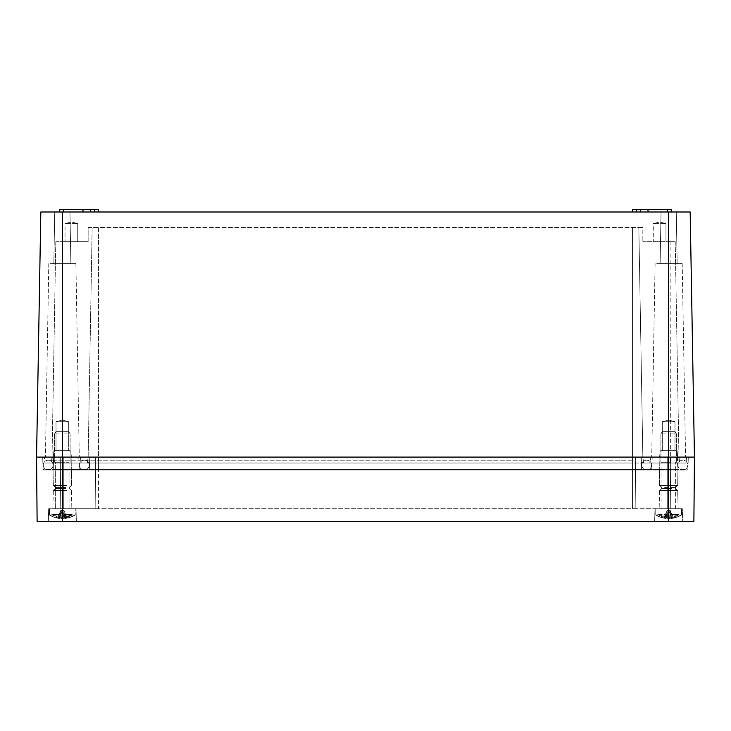 <?xml version="1.0" encoding="UTF-8"?>
<svg xmlns="http://www.w3.org/2000/svg" width="731" height="731" viewBox="0 0 731 731"><rect width="100%" height="100%" fill="white"/><g stroke="black" fill="none" stroke-linecap="round" stroke-linejoin="round"><path stroke-width="0.55" stroke-dasharray="3.65 2.74" d="M82.987 211.99L82.987 209.413L82.987 211.99L90.726 211.99L82.987 211.99L82.987 209.413L63.643 209.413L82.987 209.413L82.987 211.99L63.643 211.99C58.644 211.99 58.644 211.99 63.643 211.99C58.644 211.99 58.644 211.99 63.643 211.99L94.601 211.99C99.59 211.99 99.59 211.99 94.601 211.99C99.59 211.99 99.59 211.99 94.601 211.99L63.643 211.99L82.987 211.99L82.987 209.413L82.987 211.99L82.987 209.413L59.768 209.413L63.643 209.413L59.768 209.413L59.768 211.99M690.174 211.99L62.354 211.99L62.354 457.094L44.289 457.094L686.711 457.094L52.029 457.094L51.252 463.025L62.354 463.025L45.075 463.025L44.289 457.094L45.075 463.025L81.187 463.025L80.41 457.094L62.354 457.094L694.45 457.094L80.41 457.094L81.187 463.025L649.813 463.025L650.59 457.094L649.813 463.025L650.59 457.094L649.813 463.025L685.925 463.025L686.711 457.094L685.925 463.025L81.187 463.025L80.41 457.094L81.187 463.025L45.075 463.025L51.252 463.025L52.029 457.094L62.354 457.094L36.55 457.094L98.466 457.094L88.149 457.094L87.373 463.025L62.354 463.025L98.466 463.025L81.187 463.025L87.373 463.025L88.149 457.094L87.373 463.025L88.149 457.094L642.851 457.094L643.627 463.025L632.534 463.025L679.748 463.025L643.627 463.025L649.813 463.025L643.627 463.025L642.851 457.094L42.681 457.094L62.354 457.094L53.646 457.094L53.217 469.366A0.649 0.649 0 0 1 52.568 469.987L43.75 469.987A0.649 0.649 0 0 1 43.111 469.366L42.681 457.094L43.111 469.366L79.222 469.366L78.802 457.094L79.222 469.366A0.649 0.649 0 0 0 79.871 469.987A0.649 0.649 0 0 1 79.222 469.366L98.466 469.366L98.466 457.094L678.971 457.094L679.748 463.025L685.925 463.025L679.748 463.025L678.971 457.094L642.851 457.094L643.627 463.025L642.851 457.094L688.319 457.094L89.767 457.094L89.337 469.366A0.649 0.649 0 0 1 88.689 469.987L651.129 469.987A0.649 0.649 0 0 0 651.778 469.366L652.198 457.094L651.778 469.366A0.649 0.649 0 0 1 651.129 469.987A0.649 0.649 0 0 0 651.778 469.366L668.646 469.366L668.646 457.094L677.354 457.094L677.783 469.366A0.649 0.649 0 0 0 678.432 469.987L687.25 469.987A0.649 0.649 0 0 0 687.889 469.366L688.319 457.094L687.889 469.366L668.646 469.366L668.646 457.094L641.233 457.094L641.663 469.366A0.649 0.649 0 0 0 642.311 469.987L79.871 469.987A0.649 0.649 0 0 1 79.222 469.366L62.354 469.366L62.354 457.094L89.767 457.094L89.337 469.366A0.649 0.649 0 0 1 88.689 469.987L79.871 469.987A0.649 0.649 0 0 1 79.222 469.366L98.466 469.366L98.466 457.094L632.534 457.094L60.289 457.094L641.233 457.094L98.466 457.094L98.466 463.025L632.534 463.025L98.466 463.025L98.466 457.094L98.466 469.366L632.534 469.366L632.534 457.094L632.534 469.366L651.778 469.366L98.466 469.366L98.466 469.987L79.871 469.987A0.649 0.649 0 0 1 79.222 469.366A0.649 0.649 0 0 0 79.871 469.987L651.129 469.987A0.649 0.649 0 0 0 651.778 469.366L687.889 469.366A0.649 0.649 0 0 1 687.25 469.987A0.649 0.649 0 0 0 687.889 469.366M40.826 211.99L62.354 211.99M661.966 211.99L676.266 211.99L661.966 211.99M55.666 211.99L69.966 211.99L55.666 211.99M90.726 211.99L90.726 209.413L90.726 211.99L90.726 209.413L90.726 211.99L90.726 209.413L90.726 211.99L90.726 209.413L94.601 209.413L94.601 211.99C99.59 211.99 99.59 211.99 94.601 211.99C99.59 211.99 99.59 211.99 94.601 211.99L94.601 209.413L98.466 209.413L94.601 209.413L98.466 209.413L98.466 211.99M63.643 211.99C58.644 211.99 58.644 211.99 63.643 211.99C58.644 211.99 58.644 211.99 63.643 211.99L63.643 209.413M671.232 211.99L671.232 209.413L648.013 209.413L648.013 211.99L648.013 209.413L648.013 211.99L648.013 209.413L648.013 211.99L667.357 211.99C672.356 211.99 672.356 211.99 667.357 211.99C672.356 211.99 672.356 211.99 667.357 211.99L636.399 211.99C631.41 211.99 631.41 211.99 636.399 211.99C631.41 211.99 631.41 211.99 636.399 211.99L667.357 211.99L648.013 211.99L648.013 209.413L671.232 209.413L632.534 209.413L640.274 209.413L632.534 209.413L632.534 211.99M636.399 211.99C631.41 211.99 631.41 211.99 636.399 211.99C631.41 211.99 631.41 211.99 636.399 211.99L636.399 209.413M667.357 211.99C672.356 211.99 672.356 211.99 667.357 211.99C672.356 211.99 672.356 211.99 667.357 211.99L667.357 209.413M661.18 263.589L677.162 263.589L661.18 263.589M54.88 263.589L70.861 263.589L54.88 263.589M90.726 209.413L82.987 209.413M640.274 211.99L640.274 209.413M648.013 211.99L648.013 209.413M70.277 457.094L53.317 457.094L70.277 457.094M653.797 457.094L685.568 457.094L653.797 457.094M77.203 457.094L45.432 457.094L77.203 457.094M660.723 457.094L677.683 457.094L660.723 457.094M656.767 263.589L682.197 263.589L656.767 263.589M50.466 263.589L75.896 263.589L50.466 263.589M69.783 450.643L53.884 450.643L69.783 450.643M661.217 450.643L677.116 450.643L661.217 450.643M67.919 450.643L56.004 450.643L67.919 450.643M670.921 241.659L642.851 241.659L675.206 241.659L670.921 241.659L670.638 457.094L670.574 463.025L670.099 463.025L670.044 457.094M674.22 450.643L662.304 450.643L674.22 450.643M67.919 421.741L56.78 421.741L68.696 421.741L68.696 450.643L68.696 421.741L62.354 420.042L56.004 421.741L67.919 421.741L56.004 421.741L56.004 450.643L56.004 421.741L62.354 420.042L68.696 421.741M663.081 421.741L674.996 421.741L663.081 421.741M55.794 241.659L52.029 457.094L55.794 241.659L62.354 241.659L55.794 241.659M88.149 241.659L62.354 241.659L88.149 241.659L88.149 227.469L92.161 227.469L88.149 227.469L88.149 241.659M88.149 457.094L92.161 227.469L88.149 457.094M693.883 521.587L62.354 521.587L62.354 241.659L62.354 457.094L53.646 457.094L53.217 469.366L89.337 469.366A0.649 0.649 0 0 1 88.689 469.987A0.649 0.649 0 0 0 89.337 469.366L89.767 457.094L98.466 457.094L98.466 227.469L638.839 227.469L642.851 457.094L638.839 227.469L642.851 227.469L642.851 241.659L642.851 227.469L638.839 227.469L642.851 457.094L638.839 227.469L92.161 227.469L98.466 227.469L98.466 469.987L84.284 469.987L365.5 469.987L98.466 469.987L98.466 469.366L89.337 469.366A0.649 0.649 0 0 1 88.689 469.987L43.75 469.987A0.649 0.649 0 0 1 43.111 469.366L84.284 469.987A4.898 4.898 0 0 0 89.182 465.09A4.898 4.898 0 0 0 84.284 460.183A4.898 4.898 0 0 0 79.377 465.09A4.898 4.898 0 0 0 84.284 469.987L48.164 469.987L84.284 469.987A4.898 4.898 0 0 0 89.182 465.09A4.898 4.898 0 0 0 84.284 460.183A4.898 4.898 0 0 0 79.377 465.09A4.898 4.898 0 0 0 84.284 469.987A4.898 4.898 0 0 1 79.377 465.09A4.898 4.898 0 0 1 84.284 460.183A4.898 4.898 0 0 1 89.182 465.09A4.898 4.898 0 0 1 84.284 469.987A4.898 4.898 0 0 0 89.182 465.09A4.898 4.898 0 0 0 84.284 460.183A4.898 4.898 0 0 0 79.377 465.09A4.898 4.898 0 0 0 84.284 469.987A4.898 4.898 0 0 0 89.182 465.09A4.898 4.898 0 0 0 84.284 460.183A4.898 4.898 0 0 0 79.377 465.09A4.898 4.898 0 0 0 84.284 469.987A4.898 4.898 0 0 0 89.182 465.09A4.898 4.898 0 0 0 84.284 460.183A4.898 4.898 0 0 0 79.377 465.09A4.898 4.898 0 0 0 84.284 469.987L88.689 469.987A0.649 0.649 0 0 0 89.337 469.366L89.767 457.094L62.354 457.094L62.354 469.987L62.354 469.366L53.217 469.366A0.649 0.649 0 0 1 52.568 469.987L62.354 469.987L62.354 469.366L632.534 469.366L632.534 457.094L632.534 469.987L646.716 469.987L98.466 469.987L98.466 469.366L641.663 469.366A0.649 0.649 0 0 0 642.311 469.987L651.129 469.987A0.649 0.649 0 0 0 651.778 469.366A0.649 0.649 0 0 1 651.129 469.987L646.716 469.987A4.898 4.898 0 0 1 641.818 465.09A4.898 4.898 0 0 1 646.716 460.183A4.898 4.898 0 0 1 651.623 465.09A4.898 4.898 0 0 1 646.716 469.987A4.898 4.898 0 0 1 641.818 465.09A4.898 4.898 0 0 1 646.716 460.183A4.898 4.898 0 0 1 651.623 465.09A4.898 4.898 0 0 1 646.716 469.987L687.25 469.987M675.206 241.659L678.971 457.094L675.206 241.659M65.817 241.659L77.724 241.659L65.817 241.659M654.053 241.659L665.959 241.659L654.053 241.659M76.947 223.604L65.041 223.604L76.947 223.604M665.183 223.604L653.276 223.604L665.183 223.604M673.205 508.694L659.143 508.694L678.149 508.694L659.143 508.694L678.149 508.694L677.683 490.629L659.618 490.629L677.683 490.629L659.618 490.629L677.683 490.629L678.149 508.694M671.99 488.564L661.683 488.564L671.99 488.564M675.206 508.694L654.976 508.694L675.206 508.694M661.683 487.531L659.618 485.466L677.683 485.466L659.618 485.466L677.683 485.466L659.618 485.466L661.683 487.531L661.683 488.564L661.683 487.531L675.618 487.531L665.311 487.531M661.93 521.587L682.663 521.587L654.638 521.587L654.976 508.694L654.638 521.587M62.354 521.587L37.117 521.587L36.55 457.094M69.07 521.587L48.337 521.587L69.07 521.587M675.371 521.587L682.663 521.587L682.325 508.694L682.663 521.587M664.086 457.094L678.176 457.094L664.086 457.094M68.906 508.694L48.675 508.694L68.906 508.694M66.914 457.094L52.824 457.094L66.914 457.094M66.905 508.694L52.851 508.694L66.905 508.694M66.676 485.466L53.317 485.466L66.676 485.466M66.676 490.629L53.317 490.629L66.676 490.629M65.689 487.531L55.382 487.531L65.689 487.531M65.689 488.564L55.382 488.564L65.689 488.564M682.836 469.987L646.716 469.987A4.898 4.898 0 0 0 651.623 465.09A4.898 4.898 0 0 0 646.716 460.183A4.898 4.898 0 0 0 641.818 465.09A4.898 4.898 0 0 0 646.716 469.987A4.898 4.898 0 0 1 641.818 465.09A4.898 4.898 0 0 1 646.716 460.183A4.898 4.898 0 0 1 651.623 465.09A4.898 4.898 0 0 1 646.716 469.987L632.534 469.987L632.534 469.366L632.534 469.987L632.534 469.366L641.663 469.366A0.649 0.649 0 0 0 642.311 469.987L646.716 469.987A4.898 4.898 0 0 1 641.818 465.09A4.898 4.898 0 0 1 646.716 460.183A4.898 4.898 0 0 1 651.623 465.09A4.898 4.898 0 0 1 646.716 469.987A4.898 4.898 0 0 1 641.818 465.09A4.898 4.898 0 0 1 646.716 460.183A4.898 4.898 0 0 1 651.623 465.09A4.898 4.898 0 0 1 646.716 469.987L682.836 469.987A4.898 4.898 0 0 1 677.939 465.09A4.898 4.898 0 0 1 682.836 460.183A4.898 4.898 0 0 1 687.743 465.09A4.898 4.898 0 0 1 682.836 469.987A4.898 4.898 0 0 1 677.939 465.09A4.898 4.898 0 0 1 682.836 460.183A4.898 4.898 0 0 1 687.743 465.09A4.898 4.898 0 0 1 682.836 469.987L668.646 469.987L668.646 460.183L668.646 469.987L668.646 460.183L668.646 469.987L642.311 469.987A0.649 0.649 0 0 1 641.663 469.366L641.233 457.094L641.663 469.366A0.649 0.649 0 0 0 642.311 469.987A0.649 0.649 0 0 1 641.663 469.366L677.783 469.366A0.649 0.649 0 0 0 678.432 469.987L682.836 469.987A4.898 4.898 0 0 1 677.939 465.09A4.898 4.898 0 0 1 682.836 460.183A4.898 4.898 0 0 1 687.743 465.09A4.898 4.898 0 0 1 682.836 469.987M677.354 457.094L677.783 469.366L641.663 469.366L641.233 457.094L668.646 457.094L668.646 469.366L668.646 457.094L677.354 457.094M635.623 457.094L670.711 457.094L635.623 457.094L635.175 508.694L635.623 457.094L635.175 508.694L63.305 508.694L95.825 508.694L95.377 457.094L95.825 508.694L98.466 508.694L98.466 457.094L98.466 508.694L667.695 508.694L635.175 508.694L635.623 457.094M60.737 508.694L60.289 457.094L60.737 508.694L63.305 508.694L60.737 508.694M95.377 457.094L95.825 508.694L95.377 457.094M670.263 508.694L670.711 457.094L670.263 508.694L667.695 508.694L670.263 508.694M53.061 465.09A4.898 4.898 0 0 0 48.164 460.183A4.898 4.898 0 0 0 43.257 465.09A4.898 4.898 0 0 0 48.164 469.987A4.898 4.898 0 0 0 53.061 465.09A4.898 4.898 0 0 0 48.164 460.183A4.898 4.898 0 0 0 43.257 465.09A4.898 4.898 0 0 0 48.164 469.987A4.898 4.898 0 0 0 53.061 465.09A4.898 4.898 0 0 0 48.164 460.183A4.898 4.898 0 0 0 43.257 465.09A4.898 4.898 0 0 0 48.164 469.987A4.898 4.898 0 0 0 53.061 465.09M670.537 462.248L661.939 462.248L670.537 462.248M670.537 508.694L661.939 508.694L670.537 508.694M670.83 462.248L660.906 462.248L670.83 462.248M665.018 508.694L681.548 508.694L665.018 508.694M670.83 433.867L676.394 433.867L670.83 433.867M660.906 433.867L666.471 433.867L660.906 433.867L660.906 462.248L660.906 433.867L662.396 431.29L674.905 431.29L662.396 431.29L674.905 431.29L662.396 431.29L660.906 433.867M678.469 515.008L660.285 515.008L660.285 514.469L655.753 515.008L677.016 515.008L677.016 514.469L678.469 514.469L671.835 514.469L673.123 518.032L678.469 515.008L678.469 514.469L671.835 514.469L673.452 518.032L669.669 518.361A24.845 6.99 90 0 0 672.282 515.008L660.285 515.008L660.285 514.469L658.832 514.469L665.466 514.469L664.177 518.032L658.832 515.008L655.753 515.008L677.016 515.008L677.016 514.469L670.373 514.469L671.661 518.032L677.016 515.008L671.661 518.032L669.669 518.361A24.845 6.99 90 0 0 672.282 515.008L681.548 515.008L681.548 508.694L681.548 515.008L670.373 514.469L671.835 514.469L670.373 514.469L671.661 518.032L668.646 518.48L671.113 518.032L669.962 513.665L671.113 518.032L673.452 518.032L672.027 518.38L671.296 518.48L670.016 510.348L673.452 518.032L671.588 513.665L672.027 518.38L678.469 515.008M667.723 518.38L667.631 518.361A24.845 6.99 -90 0 1 665.018 515.008A24.845 6.99 -90 0 0 667.631 518.361L665.63 518.032L660.285 515.008L665.63 518.032L666.928 514.469L658.832 514.469L663.849 518.032L668.646 518.48L665.63 518.032L666.928 514.469L665.466 514.469L663.849 518.032L666.005 518.48L667.284 510.348L663.849 518.032L666.188 518.032L667.339 513.665L667.723 518.38L668.646 518.48L668.646 510.348L666.188 518.032L667.723 518.38L667.339 513.665L666.188 518.032L667.339 513.665L667.723 518.38L668.646 518.48L668.646 510.348L669.962 513.665L669.578 518.38L668.646 518.48L669.578 518.38L669.962 513.665L671.113 518.032L669.962 513.665L669.578 518.38L669.962 513.665L668.929 510.494L670.263 510.494L668.929 510.494L669.962 513.665L668.929 510.494L670.263 510.494L671.588 513.665L672.027 518.38L671.296 518.48L670.016 510.348L673.452 518.032L671.588 513.665L672.027 518.38L671.588 513.665L670.263 510.494L668.646 510.348L667.339 513.665L667.723 518.38M667.037 510.494L668.372 510.494L667.037 510.494L665.713 513.665L665.274 518.38L663.849 518.032L665.713 513.665L665.274 518.38L666.005 518.48L667.284 510.348L663.849 518.032L665.713 513.665L665.274 518.38L665.713 513.665L667.037 510.494L668.372 510.494L667.339 513.665L668.372 510.494L667.037 510.494M668.646 509.626L670.263 510.494L668.646 509.626L667.284 510.348L668.646 509.626M64.237 462.248L55.638 462.248L69.061 462.248L69.061 508.694L55.638 508.694L64.237 508.694M64.529 462.248L54.606 462.248L64.529 462.248M58.718 508.694L75.247 508.694L58.718 508.694M64.529 433.867L70.094 433.867L64.529 433.867M54.615 433.867L60.17 433.867L54.615 433.867L54.606 462.248L54.606 433.867L56.095 431.29L68.604 431.29L56.095 431.29L68.604 431.29L56.095 431.29L54.606 433.867M75.247 515.008A24.845 24.845 0 0 1 64.995 518.48L63.716 510.348L62.354 509.626L60.737 510.494L57.548 518.032L58.891 518.361A24.845 23.84 90 0 1 49.973 515.008L49.452 515.008A24.845 24.845 0 0 0 59.704 518.48L60.984 510.348L59.412 513.665L58.973 518.38L59.704 518.48L57.548 518.032L59.887 518.032L59.339 518.032L60.627 514.469L53.984 514.469L60.627 514.469L59.165 514.469L57.548 518.032L59.704 518.48L60.984 510.348L62.354 509.626L63.962 510.494L62.628 510.494L63.661 513.665L63.277 518.38L61.422 518.38L65.37 518.032L64.072 514.469L65.534 514.469L66.823 518.032L72.168 515.008L75.247 515.008L53.984 515.008L53.984 514.469L59.165 514.469L49.452 515.008L70.715 515.008L70.715 514.469L72.168 514.469L65.534 514.469L66.823 518.032L72.168 514.469L64.072 514.469L65.37 518.032L70.715 514.469L64.072 514.469L75.247 515.008L75.247 508.694L75.247 515.008A24.845 24.845 0 0 1 64.995 518.48L65.726 518.38L64.995 518.48L63.716 510.348L67.151 518.032L63.369 518.361A24.845 6.99 90 0 0 65.982 515.008L53.984 515.008L53.984 514.469L49.973 515.008L70.715 515.008L65.37 518.032L63.369 518.361A24.845 6.99 90 0 0 65.982 515.008L74.726 515.008A24.845 23.84 -90 0 1 65.808 518.361L67.151 518.032L65.808 518.361A24.845 23.84 -90 0 0 74.726 515.008M49.452 515.008L49.452 508.694L49.452 515.008A24.845 24.845 0 0 0 59.704 518.48L58.973 518.38L59.412 513.665L60.984 510.348L62.354 510.348L62.354 518.48L62.354 510.348L63.962 510.494L67.151 518.032L64.812 518.032L63.661 513.665L64.812 518.032L62.354 518.48L62.354 510.348L59.887 518.032L61.331 518.361A24.845 6.99 -90 0 1 58.718 515.008A24.845 6.99 -90 0 0 61.331 518.361L59.339 518.032L53.984 515.008L59.339 518.032L60.627 514.469L59.165 514.469L57.877 518.032L52.531 515.008L57.548 518.032L59.887 518.032L61.038 513.665L61.422 518.38L62.354 518.48L62.354 510.348L63.661 513.665L63.277 518.38L61.422 518.38L61.038 513.665L59.887 518.032L61.038 513.665L61.422 518.38L61.038 513.665L62.071 510.494L60.737 510.494L62.071 510.494L61.038 513.665L62.071 510.494L60.737 510.494L59.412 513.665L58.973 518.38L57.548 518.032L59.412 513.665L57.548 518.032L59.412 513.665L58.891 518.361A24.845 23.84 90 0 1 49.973 515.008M65.287 513.665L65.726 518.38L65.287 513.665L67.151 518.032L65.287 513.665L65.726 518.38L65.287 513.665L63.962 510.494L62.628 510.494L64.812 518.032L63.661 513.665L63.277 518.38L63.661 513.665L62.628 510.494L63.962 510.494L65.287 513.665M668.646 510.348L668.646 518.48L668.646 510.348M60.463 508.694L55.638 508.694L55.638 462.248L60.463 462.248M668.646 420.042L674.996 421.741L674.996 450.643L674.996 421.741L668.646 420.042L662.304 421.741L662.304 450.643L662.304 421.741L668.646 420.042M77.724 241.659L77.724 223.604L77.724 241.659L77.724 223.604L71.382 221.904L65.041 223.604L65.041 241.659M665.959 241.659L665.959 223.604L665.959 241.659L665.959 223.604L659.618 221.904L653.276 223.604L653.276 241.659M668.646 211.99L668.646 241.659M94.601 211.99L94.601 209.413M632.534 227.469L632.534 508.694L632.534 227.469M668.646 521.587L668.646 457.094M43.75 469.987A0.649 0.649 0 0 1 43.111 469.366M677.783 469.366A0.649 0.649 0 0 0 678.432 469.987M53.217 469.366A0.649 0.649 0 0 1 52.568 469.987M62.354 469.366L62.354 457.094L62.354 469.366M63.295 457.094L63.305 508.694L63.295 457.094M667.705 457.094L667.695 508.694L667.705 457.094M632.534 465.09L632.534 460.183L632.534 465.09M98.466 465.09L98.466 460.183L98.466 465.09M62.354 465.09L62.354 460.183L62.354 465.09M672.109 518.361A24.845 23.84 -90 0 0 681.027 515.008A24.845 23.84 -90 0 1 672.109 518.361M665.192 518.361A24.845 23.84 90 0 1 656.274 515.008A24.845 23.84 90 0 0 665.192 518.361M661.034 211.99L660.139 263.589L661.034 211.99M676.266 211.99L677.162 263.589L676.266 211.99M54.734 211.99L53.838 263.589L54.734 211.99M69.966 211.99L70.861 263.589L69.966 211.99M70.816 450.643L71.382 457.094L70.816 450.643M53.884 450.643L53.317 457.094L53.884 450.643M655.104 263.589L651.723 457.094L655.104 263.589M682.197 263.589L685.568 457.094L682.197 263.589M75.896 263.589L79.277 457.094L75.896 263.589M48.803 263.589L45.432 457.094L48.803 263.589M660.184 450.643L659.618 457.094L660.184 450.643M677.116 450.643L677.683 457.094L677.116 450.643M71.382 221.904L77.724 223.604L71.382 221.904L65.041 223.604L71.382 221.904M659.618 221.904L665.959 223.604L659.618 221.904L653.276 223.604L659.618 221.904M659.618 490.629L659.143 508.694L659.618 490.629L661.683 488.564L659.618 490.629M675.618 488.564L677.683 490.629L675.618 488.564L675.618 487.531L677.683 485.466L678.176 457.094L677.683 485.466L675.618 487.531L675.618 488.564M76.024 508.694L76.362 521.587L76.024 508.694M48.675 508.694L48.337 521.587L48.675 508.694M659.618 485.466L659.124 457.094L659.618 485.466M53.317 485.466L52.824 457.094L53.317 485.466L55.382 487.531L53.317 485.466M71.382 485.466L71.876 457.094L71.382 485.466L69.317 487.531L71.382 485.466M71.382 490.629L71.857 508.694L71.382 490.629L69.317 488.564L71.382 490.629M53.317 490.629L52.851 508.694L53.317 490.629L55.382 488.564L53.317 490.629M55.382 487.531L55.382 488.564L55.382 487.531M69.317 487.531L69.317 488.564L69.317 487.531M632.534 460.183L48.164 460.183L632.534 460.183M661.939 508.694L661.939 462.248L661.939 508.694M675.362 508.694L675.362 462.248L675.362 508.694M676.394 462.248L676.394 433.867L674.905 431.29L676.394 433.867L676.394 462.248M655.753 515.008L655.753 508.694L655.753 515.008A24.845 24.845 0 0 0 666.005 518.48A24.845 24.845 0 0 1 655.753 515.008M671.296 518.48A24.845 24.845 0 0 0 681.548 515.008A24.845 24.845 0 0 1 671.296 518.48M70.094 462.248L70.094 433.867L68.604 431.29L70.094 433.867L70.094 462.248M69.061 508.694L69.061 462.248M55.638 508.694L55.638 462.248"/><path stroke-width="1.1" d="M82.987 211.99L82.987 209.413L90.726 209.413L90.726 211.99M690.174 211.99L694.45 457.094L690.174 211.99L40.826 211.99L36.55 457.094L62.354 457.094L36.55 457.094L40.826 211.99M94.601 211.99L94.601 209.413L90.726 209.413M94.601 209.413L98.466 209.413L98.466 211.99M59.768 211.99L59.768 209.413L82.987 209.413M693.883 521.587L694.45 457.094L693.883 521.587L62.354 521.587L62.354 457.094L694.45 457.094L62.354 457.094L62.354 211.99M640.274 211.99L640.274 209.413L671.232 209.413L671.232 211.99M632.534 211.99L632.534 209.413L640.274 209.413M648.013 211.99L648.013 209.413M36.55 457.094L37.117 521.587L62.354 521.587M63.643 211.99L63.643 209.413M668.646 211.99L668.646 521.587M636.399 211.99L636.399 209.413M667.357 211.99L667.357 209.413"/></g></svg>
